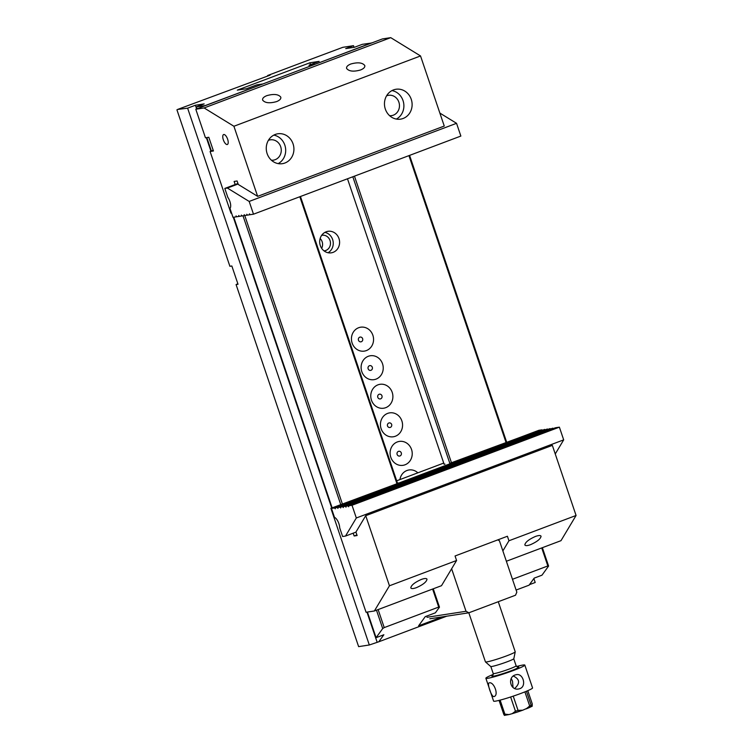 <?xml version="1.0" encoding="UTF-8"?>
<svg xmlns="http://www.w3.org/2000/svg" width="753" height="753" viewBox="0 0 753 753"><rect width="100%" height="100%" fill="white"/><g stroke="black" fill="none" stroke-linecap="round" stroke-linejoin="round"><path stroke-width="1.13" d="M497.78 539.882L499.427 540.748L516.831 592.15L515.532 595.209L468.874 612.791L429.822 618.787M426.979 617.281L466.022 611.285L451.631 568.769M466.022 611.285L468.874 612.791M409.585 155.382L506.637 442.105M542.376 547.695L548.589 566.058L541.972 575.188L534.197 578.116L529.086 585.166L516.116 590.051M205.663 105.514L196.401 106.822L204.176 103.895L195.394 105.241L187.619 108.178L177.529 109.467L270.12 75.149L267.626 75.526L299.355 63.572L342.813 47.326L353.505 45.679L345.731 48.606L354.512 47.26L362.287 44.333L371.549 43.025M367.408 612.048L376.086 637.678L382.703 628.557L376.481 610.184M340.742 504.604L242.993 215.8M196.401 106.822L197.051 108.761M206.811 137.583L211.358 151.014M233.769 217.222L332.139 507.842M237.863 283.777L236.075 284.568L238.023 284.267L231.839 265.988L229.891 266.289L176.927 109.816M512.473 579.283L547.836 565.955L541.736 547.93M505.997 442.35L408.945 155.626M354.465 176.155L451.508 462.879M314.782 64.41L371.511 42.912M205.625 105.411L262.43 84.129M378.128 609.563L384.228 627.597L438.707 607.069L432.608 589.044M396.869 483.464L299.826 196.74M244.753 215.527L342.389 503.983M236.075 284.568L358.626 646.629L369.318 644.982L378.75 641.801L383.861 634.751L376.086 637.678M187.619 108.178L369.318 644.982M314.754 64.297L309.041 65.172L319.15 61.37L309.878 62.791L237.299 90.134L246.57 88.713L256.679 84.901L262.392 84.025M353.505 45.679L354.061 47.326M533.877 578.568L535.204 582.493L529.453 584.657M320.147 238.522A7.859 7.172 -98.7 0 1 321.653 248.311M267.626 75.526L267.795 76.015M446.745 616.189L378.75 641.801M548.589 566.058L547.836 565.955M433.248 588.799L439.47 607.172L435.375 612.82L425.266 616.632L418.612 625.799L442.34 616.867M439.47 607.172L438.707 607.069M384.228 627.597L382.703 628.557M309.041 65.172L309.455 66.415M347.491 178.781L444.148 464.328M449.974 463.792L352.818 176.767M300.456 196.495L397.49 483.153M309.878 62.791L310.5 64.626M326.162 231.792A10.881 9.94 -98.7 0 1 327.988 231.312A10.881 9.94 -98.7 0 1 339.462 240.565A10.881 9.94 -98.7 0 1 331.292 252.829A10.881 9.94 -98.7 0 1 320.025 244.603A10.881 9.94 -98.7 0 1 326.162 231.792M399.918 479.586A12.095 11.041 -98.7 0 1 406.959 470.503A12.095 11.041 -98.7 0 1 417.868 472.828M397.292 441.955A12.095 11.041 -98.7 0 1 412.079 455.697A12.095 11.041 -98.7 0 1 394.12 462.464A12.095 11.041 -98.7 0 1 397.292 441.955M387.635 413.397A12.095 11.041 -98.7 0 1 402.413 427.149A12.095 11.041 -98.7 0 1 384.454 433.916A12.095 11.041 -98.7 0 1 387.635 413.397M377.968 384.839A12.095 11.041 -98.7 0 1 392.746 398.591A12.095 11.041 -98.7 0 1 374.787 405.359A12.095 11.041 -98.7 0 1 377.968 384.839M368.302 356.291A12.095 11.041 -98.7 0 1 383.079 370.043A12.095 11.041 -98.7 0 1 365.12 376.801A12.095 11.041 -98.7 0 1 368.302 356.291M358.635 327.734A12.095 11.041 -98.7 0 1 373.413 341.486A12.095 11.041 -98.7 0 1 355.454 348.253A12.095 11.041 -98.7 0 1 358.635 327.734M195.394 105.241L196.637 108.912M206.36 137.648L210.934 151.174M233.317 217.288L331.715 508.002M366.956 612.114L377.093 642.055M361.327 341.74A2.419 2.212 81.3 0 0 362.626 338.681A2.419 2.212 81.3 0 0 359.774 337.175A2.419 2.212 81.3 0 0 358.475 340.243A2.419 2.212 81.3 0 0 361.327 341.74M370.984 370.297A2.419 2.212 81.3 0 0 372.293 367.229A2.419 2.212 81.3 0 0 369.441 365.723A2.419 2.212 81.3 0 0 368.142 368.791A2.419 2.212 81.3 0 0 370.984 370.297M380.651 398.845A2.419 2.212 81.3 0 0 381.95 395.786A2.419 2.212 81.3 0 0 379.107 394.28A2.419 2.212 81.3 0 0 377.808 397.349A2.419 2.212 81.3 0 0 380.651 398.845M390.318 427.403A2.419 2.212 81.3 0 0 391.616 424.334A2.419 2.212 81.3 0 0 387.475 425.897A2.419 2.212 81.3 0 0 390.318 427.403M399.984 455.96A2.419 2.212 81.3 0 0 401.283 452.892A2.419 2.212 81.3 0 0 398.441 451.386A2.419 2.212 81.3 0 0 397.132 454.454A2.419 2.212 81.3 0 0 399.984 455.96M321.644 235.369A7.859 7.172 -98.7 0 1 322.105 235.275A7.859 7.172 -98.7 0 1 330.388 241.958A7.859 7.172 -98.7 0 1 324.487 250.815A7.859 7.172 -98.7 0 1 324.025 250.871M324.91 232.376A10.881 9.94 -98.7 0 1 333.118 241.544A10.881 9.94 -98.7 0 1 328.035 252.744M420.532 55.948L444.261 126.052L257.639 196.354L233.91 126.259L420.532 55.948L390.732 37.65L382.42 38.93L195.799 109.232L205.456 137.79L208.807 137.272L213.447 150.977L210.096 151.494L213.221 150.318M210.096 151.494L230.973 213.165L231.557 213.08M293.049 143.842A15.116 13.799 81.3 0 0 277.801 133.789A15.116 13.799 81.3 0 0 266.449 150.826A15.116 13.799 81.3 0 0 282.384 163.674A15.116 13.799 81.3 0 0 293.049 143.842M411.251 99.321A15.116 13.799 -98.7 0 1 400.587 119.143A15.116 13.799 -98.7 0 1 385.329 109.081A15.116 13.799 -98.7 0 1 395.993 89.259A15.116 13.799 -98.7 0 1 411.251 99.321M257.639 196.354L238.287 184.466L237.101 180.984L234.127 181.445L235.171 184.532M195.799 109.232L204.11 107.952L233.91 126.259M227.622 139.192A5.309 2.127 -110.6 0 0 223.613 134.552A5.309 2.127 -110.6 0 0 223.49 140.265A5.309 2.127 -110.6 0 0 227.35 144.491A5.309 2.127 -110.6 0 0 227.622 139.192M390.732 37.65L204.11 107.952M386.571 95.838A10.278 9.384 -98.7 0 1 388.501 95.302A10.278 9.384 -98.7 0 1 399.335 104.036A10.278 9.384 -98.7 0 1 391.626 115.623A10.278 9.384 -98.7 0 1 389.621 115.698M391.984 90.586A15.116 13.799 -98.7 0 1 403.702 103.368A15.116 13.799 -98.7 0 1 396.36 119.078M350.832 63.996C347.641 65.295 346.239 66.782 346.625 68.467C348.978 71.394 353.618 71.902 360.555 69.973C363.755 68.674 365.158 67.186 364.772 65.502C362.419 62.574 357.769 62.075 350.832 63.996M271.419 160.22A10.278 9.384 81.3 0 0 273.424 160.154A10.278 9.384 81.3 0 0 280.681 146.675A10.278 9.384 81.3 0 0 270.308 139.832A10.278 9.384 81.3 0 0 268.369 140.359M278.168 163.608A15.116 13.799 81.3 0 0 284.822 145.113A15.116 13.799 81.3 0 0 273.791 135.116M266.854 95.64C263.654 96.93 262.251 98.427 262.637 100.102C265 103.039 269.64 103.538 276.577 101.608C279.768 100.309 281.17 98.822 280.784 97.146C278.431 94.21 273.791 93.711 266.854 95.64M237.948 183.487L224.808 188.438L227.368 188.043L249.177 201.437L456.544 123.313L439.865 113.082M227.698 196.975L224.808 188.438M456.544 123.313L460.855 136.067L253.497 214.191L250.081 214.709L249.478 213.843L249.591 214.784L247.398 215.123L246.777 214.257L247.361 215.029M246.909 215.198L244.706 215.537L244.207 214.652L244.217 215.612L244.678 215.443M238.127 183.996L227.368 188.043M227.594 197.022A7.257 2.908 -110.6 0 1 229.976 208.412L232.997 217.335L236.169 216.845L236.056 215.904L236.658 216.77L238.852 216.44L238.739 215.49L239.341 216.365L241.534 216.026L241.402 215.085L242.024 215.951L244.217 215.612M253.497 214.191L249.177 201.437M518.986 437.785L449.823 463.34M396.803 483.266L399.288 482.88L330.878 508.322L366.062 612.255L374.373 610.984L441.503 585.693L456.582 560.496L389.452 585.787L365.723 515.692L552.344 445.381L576.073 515.476L508.943 540.767L507.409 536.249L455.057 555.978L456.582 560.496M330.878 508.322L332.365 508.096M506.374 561.249L560.994 540.673L576.073 515.476M389.452 585.787L374.373 610.984M365.723 515.692L355.934 532.051L357.11 535.534L354.136 535.985L353.185 533.18M356.913 534.941L354.136 535.985M502.872 550.914L508.943 540.767M535.411 536.465C538.649 535.308 540.532 535.232 541.059 536.24C540.607 538.932 537.077 541.746 530.489 544.692C527.251 545.85 525.368 545.925 524.841 544.908C525.293 542.216 528.813 539.402 535.411 536.465M421.36 579.434C424.598 578.276 426.48 578.2 427.007 579.208C426.556 581.9 423.035 584.714 416.437 587.651C413.199 588.808 411.317 588.884 410.79 587.877C411.242 585.185 414.762 582.37 421.36 579.434M443.724 463.086L396.69 480.8M444.119 464.243L444.967 464.093M373.639 495.756L369.883 496.575L343.189 506.628L345.382 506.289L345.985 507.164L345.872 506.214L348.065 505.884L348.667 506.75L348.554 505.809L352.018 505.272L559.385 427.158L563.686 439.865L356.32 517.979L345.495 536.07L355.962 532.126M373.61 495.662L345.382 506.289M369.836 496.594L342.7 506.703L343.321 507.569L343.189 506.628M518.789 441.07L379.399 493.582M514.986 441.907L377.799 493.479L378.505 494.288M552.777 428.269L524.559 438.905M379.371 493.488L518.761 440.976M378.684 494.241L378.703 493.253M550.095 428.683L522.959 438.801L523.655 439.611M555.253 453.955L563.686 439.865M559.385 427.158L555.921 427.685L348.554 505.809M555.46 427.855L348.065 505.884M345.872 506.214L555.432 427.76M552.749 428.175L524.521 438.811M523.834 439.564L523.853 438.566M377.799 493.479L369.808 496.491M514.958 441.813L522.959 438.801M547.412 429.097L340.017 507.117L340.629 507.983L340.507 507.042L550.057 428.589M340.507 507.042L342.7 506.703M544.72 429.511L337.325 507.531L337.946 508.397L337.815 507.456L547.375 429.003M337.815 507.456L340.017 507.117M542.038 429.916L334.643 507.946L335.245 508.812L335.132 507.87L544.692 429.408M335.132 507.87L337.325 507.531M334.643 507.946L331.471 508.426L538.837 430.311L542.009 429.822M331.471 508.426L334.492 517.358A7.257 2.908 69.4 0 1 339.688 527.834L342.624 536.513L345.495 536.07M356.32 517.979L352.018 505.272M515.193 674.961C507.306 677.352 510.289 690.736 518.591 688.986L519.834 688.666C526.846 686.416 523.241 673.107 516.389 674.65L515.193 674.961M513.32 676.043C519.815 679.131 520.276 683.263 514.704 688.458M526.422 691.245L531.176 705.297C531.797 706.493 532.136 706.728 532.192 705.994L532.249 703.839L527.797 690.661M513.226 696.139L518.045 710.371L522.733 710.211L532.192 705.994M526.065 708.959L529.688 705.985L524.916 691.866M504.792 715.011C504.726 715.745 504.388 715.51 503.766 714.315L499.051 700.394M500.124 700.121L504.877 714.145L508.934 714.578L512.181 713.684L515.447 711.227L510.638 696.996M504.425 715.35L508.934 714.578M515.221 651.834L513.847 658.659A12.227 0.941 161.3 0 1 507.193 661.774A12.227 0.941 161.3 0 1 490.692 666.49L485.459 661.906A15.719 1.214 -18.7 0 0 506.665 655.844A15.719 1.214 -18.7 0 0 515.221 651.834A15.719 1.214 -18.7 0 0 515.212 651.778L498.27 601.713M468.818 612.801L485.431 661.859A15.719 1.214 -18.7 0 0 485.459 661.906M516.567 666.527A20.557 1.591 161.3 0 1 524.822 665.078L532.559 687.922A20.557 1.591 161.3 0 1 521.377 693.24A20.557 1.591 161.3 0 1 493.601 701.109L485.873 678.265A20.557 1.591 161.3 0 1 493.309 674.396M524.822 665.078A20.557 1.591 161.3 0 1 513.65 670.396A20.557 1.591 161.3 0 1 485.873 678.265M489.271 682.877L489.036 682.943C486.89 683.263 491.681 697.918 494.156 696.516C499.06 695.151 493.836 681.484 489.271 682.877M513.038 687.451L512.511 681.201L511.268 678.557M378.825 493.61L377.959 493.94M523.975 438.933L523.109 439.253M529.688 705.985A16.02 1.233 -18.7 0 0 531.176 705.297M531.797 706.333A14.514 1.12 161.3 0 1 526.893 708.611M503.766 714.315A16.02 1.233 -18.7 0 0 504.877 714.145M515.447 711.227A16.02 1.233 -18.7 0 0 518.045 710.371M490.843 666.546L493.215 673.549A12.095 0.932 -18.7 0 0 509.555 668.918A12.095 0.932 -18.7 0 0 516.125 665.793L517.716 667.111M517.509 667.083A14.213 1.101 161.3 0 1 505.696 672.711A14.213 1.101 161.3 0 1 492.904 675.413M521.942 710.484A14.514 1.12 161.3 0 1 512.868 713.467M513.753 658.79L516.125 665.793M512.181 713.684L522.733 710.211M493.215 673.549L492.754 675.563"/></g></svg>
